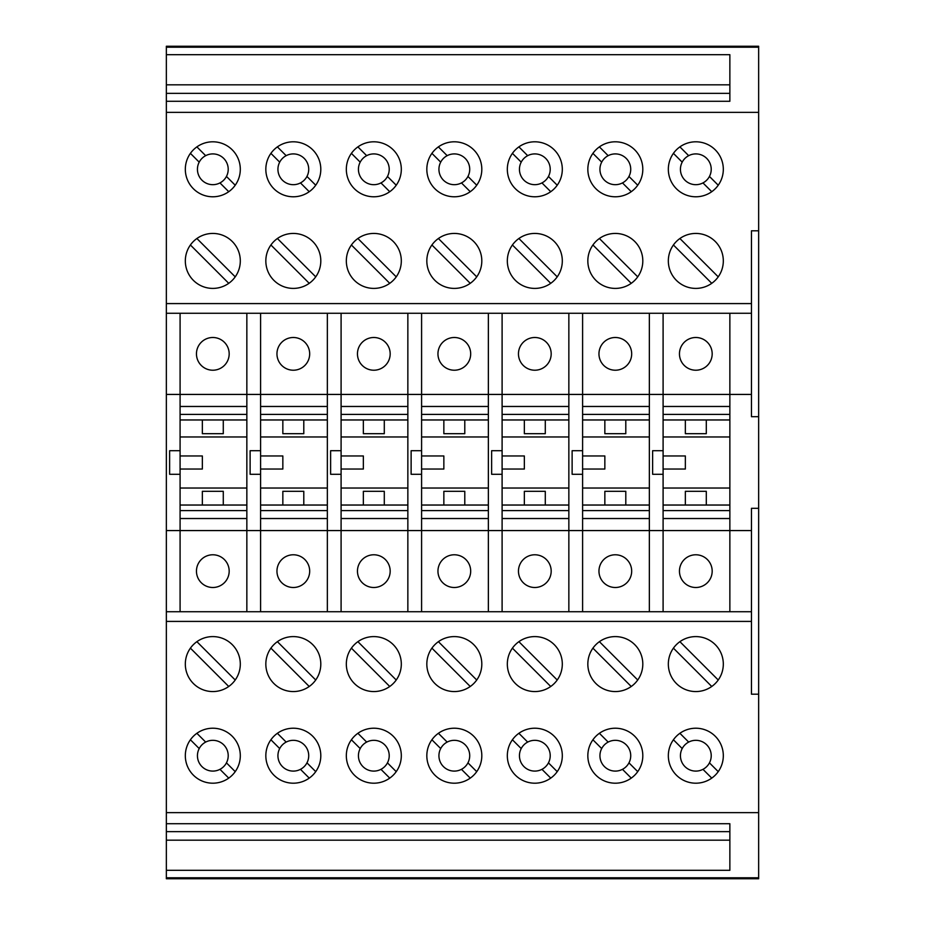 <?xml version="1.0" encoding="UTF-8"?>
<svg xmlns="http://www.w3.org/2000/svg" width="925" height="925" viewBox="0 0 925 925"><rect width="100%" height="100%" fill="white"/><g stroke="black" fill="none" stroke-linecap="round" stroke-linejoin="round"><path stroke-width="1.39" d="M166.35 54.691L729.86 54.691L729.86 101.287L166.35 101.287L166.35 46.25L758.65 46.25L758.65 416.689L751.458 416.689L751.458 313.274L166.35 313.274L166.35 394.432L751.458 394.432M758.65 508.311L751.458 508.311L751.458 621.415L166.35 621.415L166.35 812.647L758.65 812.647L758.65 416.689M758.65 812.647L758.65 877.79L166.35 877.79L166.35 878.75L758.65 878.75L758.65 877.79M729.86 840.178L166.35 840.178L166.35 877.79M166.35 840.178L166.35 812.647M166.35 621.415L166.35 394.432M166.35 313.274L166.35 112.353L758.65 112.353M166.35 101.287L166.35 112.353M758.65 694.189L751.458 694.189L751.458 621.415M751.458 313.274L751.458 230.811L758.65 230.811M751.458 530.568L729.86 530.568L729.86 313.274M166.35 611.726L751.458 611.726M729.86 611.726L729.86 530.568L260.596 530.568L260.596 611.726M246.848 611.726L246.848 530.568L180.086 530.568L180.086 611.726M212.819 783.197A27.484 27.484 0 0 0 240.303 755.702A27.484 27.484 0 0 0 212.819 728.218A27.484 27.484 0 0 0 185.324 755.702A27.484 27.484 0 0 0 212.819 783.197M212.819 691.565A27.484 27.484 0 0 0 240.303 664.081A27.484 27.484 0 0 0 212.819 636.597A27.484 27.484 0 0 0 185.324 664.081A27.484 27.484 0 0 0 212.819 691.565M695.82 783.197A27.484 27.484 0 0 0 723.315 755.702A27.484 27.484 0 0 0 695.82 728.218A27.484 27.484 0 0 0 668.336 755.702A27.484 27.484 0 0 0 695.82 783.197M695.82 691.565A27.484 27.484 0 0 0 723.315 664.081A27.484 27.484 0 0 0 695.82 636.597A27.484 27.484 0 0 0 668.336 664.081A27.484 27.484 0 0 0 695.82 691.565M534.823 783.197A27.484 27.484 0 0 0 562.308 755.702A27.484 27.484 0 0 0 534.823 728.218A27.484 27.484 0 0 0 507.328 755.702A27.484 27.484 0 0 0 534.823 783.197M534.823 691.565A27.484 27.484 0 0 0 562.308 664.081A27.484 27.484 0 0 0 534.823 636.597A27.484 27.484 0 0 0 507.328 664.081A27.484 27.484 0 0 0 534.823 691.565M615.322 783.197A27.484 27.484 0 0 0 642.806 755.702A27.484 27.484 0 0 0 615.322 728.218A27.484 27.484 0 0 0 587.837 755.702A27.484 27.484 0 0 0 615.322 783.197M615.322 691.565A27.484 27.484 0 0 0 642.806 664.081A27.484 27.484 0 0 0 615.322 636.597A27.484 27.484 0 0 0 587.837 664.081A27.484 27.484 0 0 0 615.322 691.565M373.816 783.197A27.484 27.484 0 0 0 401.311 755.702A27.484 27.484 0 0 0 373.816 728.218A27.484 27.484 0 0 0 346.332 755.702A27.484 27.484 0 0 0 373.816 783.197M373.816 691.565A27.484 27.484 0 0 0 401.311 664.081A27.484 27.484 0 0 0 373.816 636.597A27.484 27.484 0 0 0 346.332 664.081A27.484 27.484 0 0 0 373.816 691.565M454.314 783.197A27.484 27.484 0 0 0 481.809 755.702A27.484 27.484 0 0 0 454.314 728.218A27.484 27.484 0 0 0 426.83 755.702A27.484 27.484 0 0 0 454.314 783.197M454.314 691.565A27.484 27.484 0 0 0 481.809 664.081A27.484 27.484 0 0 0 454.314 636.597A27.484 27.484 0 0 0 426.83 664.081A27.484 27.484 0 0 0 454.314 691.565M293.317 783.197A27.484 27.484 0 0 0 320.802 755.702A27.484 27.484 0 0 0 293.317 728.218A27.484 27.484 0 0 0 265.833 755.702A27.484 27.484 0 0 0 293.317 783.197M293.317 691.565A27.484 27.484 0 0 0 320.802 664.081A27.484 27.484 0 0 0 293.317 636.597A27.484 27.484 0 0 0 265.833 664.081A27.484 27.484 0 0 0 293.317 691.565M196.886 733.305L205.674 742.081A15.378 15.378 0 0 0 199.199 748.568L190.411 739.78M199.199 748.568A15.378 15.378 0 0 0 219.953 769.334A15.378 15.378 0 0 0 212.819 740.324A15.378 15.378 0 0 0 205.674 742.081M226.44 762.847L235.216 771.635M228.741 778.11L219.953 769.334M228.741 686.489L190.411 648.159M196.886 641.673L235.216 680.002M166.35 831.633L729.86 831.633L729.86 823.712L166.35 823.712M729.86 823.712L729.86 870.309L166.35 870.309M679.898 733.305L688.686 742.081A15.378 15.378 0 0 0 682.199 748.568L673.423 739.78M682.199 748.568A15.378 15.378 0 0 0 702.965 769.334A15.378 15.378 0 0 0 695.82 740.324A15.378 15.378 0 0 0 688.686 742.081M709.44 762.847L718.228 771.635M711.753 778.11L702.965 769.334M711.753 686.489L673.423 648.159M679.898 641.673L718.228 680.002M518.89 733.305L527.678 742.081A15.378 15.378 0 0 0 521.203 748.568L512.415 739.78M521.203 748.568A15.378 15.378 0 0 0 541.957 769.334A15.378 15.378 0 0 0 534.823 740.324A15.378 15.378 0 0 0 527.678 742.081M548.444 762.847L557.22 771.635M550.745 778.11L541.957 769.334M550.745 686.489L512.415 648.159M518.89 641.673L557.22 680.002M599.4 733.305L608.176 742.081A15.378 15.378 0 0 0 601.701 748.568L592.913 739.78M601.701 748.568A15.378 15.378 0 0 0 622.467 769.334A15.378 15.378 0 0 0 615.322 740.324A15.378 15.378 0 0 0 608.176 742.081M628.942 762.847L637.73 771.635M631.243 778.11L622.467 769.334M631.243 686.489L592.913 648.159M599.4 641.673L637.73 680.002M357.894 733.305L366.67 742.081A15.378 15.378 0 0 0 360.195 748.568L351.408 739.78M360.195 748.568A15.378 15.378 0 0 0 380.961 769.334A15.378 15.378 0 0 0 373.816 740.324A15.378 15.378 0 0 0 366.67 742.081M387.436 762.847L396.224 771.635M389.749 778.11L380.961 769.334M389.749 686.489L351.408 648.159M357.894 641.673L396.224 680.002M438.392 733.305L447.18 742.081A15.378 15.378 0 0 0 440.693 748.568L431.917 739.78M440.693 748.568A15.378 15.378 0 0 0 461.459 769.334A15.378 15.378 0 0 0 454.314 740.324A15.378 15.378 0 0 0 447.18 742.081M467.946 762.847L476.722 771.635M470.247 778.11L461.459 769.334M470.247 686.489L431.917 648.159M438.392 641.673L476.722 680.002M277.396 733.305L286.172 742.081A15.378 15.378 0 0 0 279.697 748.568L270.909 739.78M279.697 748.568A15.378 15.378 0 0 0 300.463 769.334A15.378 15.378 0 0 0 293.317 740.324A15.378 15.378 0 0 0 286.172 742.081M306.938 762.847L315.726 771.635M309.239 778.11L300.463 769.334M309.239 686.489L270.909 648.159M277.396 641.673L315.726 680.002M180.086 313.274L180.086 530.568L166.35 530.568M260.596 313.274L260.596 530.568L246.848 530.568L246.848 313.274M327.346 611.726L327.346 313.274M407.856 611.726L407.856 313.274M488.354 611.726L488.354 313.274M568.852 611.726L568.852 313.274M649.35 611.726L649.35 313.274M663.098 518.532L729.86 518.532M663.098 611.726L663.098 313.274M663.098 450.718L652.622 450.718L652.622 474.282L663.098 474.282M729.86 406.468L663.098 406.468M663.098 414.4L729.86 414.4M663.098 419.962L729.86 419.962M706.295 419.962L706.295 433.698L685.356 433.698L685.356 419.962M729.86 436.97L663.098 436.97M663.098 488.03L729.86 488.03M663.098 455.956L685.356 455.956L663.098 455.956M729.86 505.038L663.098 505.038M663.098 510.6L729.86 510.6M685.356 505.038L685.356 491.302L706.295 491.302L706.295 505.038M685.356 455.956L685.356 469.044L663.098 469.044M649.35 406.468L582.6 406.468M582.6 414.4L649.35 414.4M582.6 419.962L649.35 419.962M625.797 419.962L625.797 433.698L604.846 433.698L604.846 419.962M649.35 436.97L582.6 436.97M582.6 488.03L649.35 488.03M582.6 455.956L604.846 455.956L582.6 455.956M649.35 505.038L582.6 505.038M582.6 611.726L582.6 313.274M582.6 450.718L572.124 450.718L572.124 474.282L582.6 474.282M604.846 455.956L604.846 469.044L582.6 469.044M582.6 518.532L649.35 518.532M582.6 510.6L649.35 510.6M604.846 505.038L604.846 491.302L625.797 491.302L625.797 505.038M568.852 406.468L502.102 406.468M502.102 414.4L568.852 414.4M502.102 419.962L568.852 419.962M545.288 419.962L545.288 433.698L524.348 433.698L524.348 419.962M568.852 436.97L502.102 436.97M502.102 488.03L568.852 488.03M502.102 455.956L524.348 455.956L502.102 455.956M568.852 505.038L502.102 505.038M502.102 611.726L502.102 313.274M502.102 450.718L491.626 450.718L491.626 474.282L502.102 474.282M524.348 455.956L524.348 469.044L502.102 469.044M502.102 518.532L568.852 518.532M502.102 510.6L568.852 510.6M524.348 505.038L524.348 491.302L545.288 491.302L545.288 505.038M488.354 406.468L421.592 406.468M421.592 414.4L488.354 414.4M421.592 419.962L488.354 419.962M464.789 419.962L464.789 433.698L443.85 433.698L443.85 419.962M488.354 436.97L421.592 436.97M421.592 488.03L488.354 488.03M421.592 455.956L443.85 455.956L421.592 455.956M488.354 505.038L421.592 505.038M421.592 611.726L421.592 313.274M421.592 450.718L411.128 450.718L411.128 474.282L421.592 474.282M443.85 455.956L443.85 469.044L421.592 469.044M421.592 518.532L488.354 518.532M421.592 510.6L488.354 510.6M443.85 505.038L443.85 491.302L464.789 491.302L464.789 505.038M407.856 406.468L341.094 406.468M341.094 414.4L407.856 414.4M341.094 419.962L407.856 419.962M384.291 419.962L384.291 433.698L363.352 433.698L363.352 419.962M407.856 436.97L341.094 436.97M341.094 488.03L407.856 488.03M341.094 455.956L363.352 455.956L341.094 455.956M407.856 505.038L341.094 505.038M341.094 611.726L341.094 313.274M341.094 450.718L330.618 450.718L330.618 474.282L341.094 474.282M363.352 455.956L363.352 469.044L341.094 469.044M341.094 518.532L407.856 518.532M341.094 510.6L407.856 510.6M363.352 505.038L363.352 491.302L384.291 491.302L384.291 505.038M327.346 406.468L260.596 406.468M260.596 414.4L327.346 414.4M260.596 419.962L327.346 419.962M303.793 419.962L303.793 433.698L282.842 433.698L282.842 419.962M327.346 436.97L260.596 436.97M260.596 488.03L327.346 488.03M260.596 455.956L282.842 455.956L260.596 455.956M327.346 505.038L260.596 505.038M260.596 450.718L250.12 450.718L250.12 474.282L260.596 474.282M282.842 455.956L282.842 469.044L260.596 469.044M260.596 518.532L327.346 518.532M260.596 510.6L327.346 510.6M282.842 505.038L282.842 491.302L303.793 491.302L303.793 505.038M246.848 406.468L180.086 406.468M180.086 414.4L246.848 414.4M180.086 419.962L246.848 419.962M223.283 419.962L223.283 433.698L202.344 433.698L202.344 419.962M246.848 436.97L180.086 436.97M180.086 488.03L246.848 488.03M180.086 455.956L202.344 455.956L180.086 455.956M246.848 505.038L180.086 505.038M180.086 450.718L169.622 450.718L169.622 474.282L180.086 474.282M202.344 455.956L202.344 469.044L180.086 469.044M180.086 518.532L246.848 518.532M180.086 510.6L246.848 510.6M202.344 505.038L202.344 491.302L223.283 491.302L223.283 505.038M212.819 554.78A16.361 16.361 0 0 1 229.18 571.141A16.361 16.361 0 0 1 212.819 587.502A16.361 16.361 0 0 1 196.458 571.141A16.361 16.361 0 0 1 212.819 554.78M293.317 554.78A16.361 16.361 0 0 1 309.678 571.141A16.361 16.361 0 0 1 293.317 587.502A16.361 16.361 0 0 1 276.957 571.141A16.361 16.361 0 0 1 293.317 554.78M454.314 554.78A16.361 16.361 0 0 1 470.686 571.141A16.361 16.361 0 0 1 454.314 587.502A16.361 16.361 0 0 1 437.953 571.141A16.361 16.361 0 0 1 454.314 554.78M373.816 554.78A16.361 16.361 0 0 1 390.177 571.141A16.361 16.361 0 0 1 373.816 587.502A16.361 16.361 0 0 1 357.455 571.141A16.361 16.361 0 0 1 373.816 554.78M534.823 554.78A16.361 16.361 0 0 1 551.184 571.141A16.361 16.361 0 0 1 534.823 587.502A16.361 16.361 0 0 1 518.462 571.141A16.361 16.361 0 0 1 534.823 554.78M615.322 554.78A16.361 16.361 0 0 1 631.683 571.141A16.361 16.361 0 0 1 615.322 587.502A16.361 16.361 0 0 1 598.961 571.141A16.361 16.361 0 0 1 615.322 554.78M695.82 554.78A16.361 16.361 0 0 1 712.181 571.141A16.361 16.361 0 0 1 695.82 587.502A16.361 16.361 0 0 1 679.459 571.141A16.361 16.361 0 0 1 695.82 554.78M695.82 370.22A16.361 16.361 0 0 1 679.459 353.859A16.361 16.361 0 0 1 695.82 337.498A16.361 16.361 0 0 1 712.181 353.859A16.361 16.361 0 0 1 695.82 370.22M615.322 370.22A16.361 16.361 0 0 1 598.961 353.859A16.361 16.361 0 0 1 615.322 337.498A16.361 16.361 0 0 1 631.683 353.859A16.361 16.361 0 0 1 615.322 370.22M534.823 370.22A16.361 16.361 0 0 1 518.462 353.859A16.361 16.361 0 0 1 534.823 337.498A16.361 16.361 0 0 1 551.184 353.859A16.361 16.361 0 0 1 534.823 370.22M454.314 370.22A16.361 16.361 0 0 1 437.953 353.859A16.361 16.361 0 0 1 454.314 337.498A16.361 16.361 0 0 1 470.686 353.859A16.361 16.361 0 0 1 454.314 370.22M373.816 370.22A16.361 16.361 0 0 1 357.455 353.859A16.361 16.361 0 0 1 373.816 337.498A16.361 16.361 0 0 1 390.177 353.859A16.361 16.361 0 0 1 373.816 370.22M293.317 370.22A16.361 16.361 0 0 1 276.957 353.859A16.361 16.361 0 0 1 293.317 337.498A16.361 16.361 0 0 1 309.678 353.859A16.361 16.361 0 0 1 293.317 370.22M212.819 370.22A16.361 16.361 0 0 1 196.458 353.859A16.361 16.361 0 0 1 212.819 337.498A16.361 16.361 0 0 1 229.18 353.859A16.361 16.361 0 0 1 212.819 370.22M751.458 303.585L166.35 303.585M212.819 196.782A27.484 27.484 0 0 0 240.303 169.298A27.484 27.484 0 0 0 212.819 141.803A27.484 27.484 0 0 0 185.324 169.298A27.484 27.484 0 0 0 212.819 196.782M212.819 288.403A27.484 27.484 0 0 0 240.303 260.919A27.484 27.484 0 0 0 212.819 233.435A27.484 27.484 0 0 0 185.324 260.919A27.484 27.484 0 0 0 212.819 288.403M695.82 196.782A27.484 27.484 0 0 0 723.315 169.298A27.484 27.484 0 0 0 695.82 141.803A27.484 27.484 0 0 0 668.336 169.298A27.484 27.484 0 0 0 695.82 196.782M695.82 288.403A27.484 27.484 0 0 0 723.315 260.919A27.484 27.484 0 0 0 695.82 233.435A27.484 27.484 0 0 0 668.336 260.919A27.484 27.484 0 0 0 695.82 288.403M534.823 196.782A27.484 27.484 0 0 0 562.308 169.298A27.484 27.484 0 0 0 534.823 141.803A27.484 27.484 0 0 0 507.328 169.298A27.484 27.484 0 0 0 534.823 196.782M534.823 288.403A27.484 27.484 0 0 0 562.308 260.919A27.484 27.484 0 0 0 534.823 233.435A27.484 27.484 0 0 0 507.328 260.919A27.484 27.484 0 0 0 534.823 288.403M615.322 196.782A27.484 27.484 0 0 0 642.806 169.298A27.484 27.484 0 0 0 615.322 141.803A27.484 27.484 0 0 0 587.837 169.298A27.484 27.484 0 0 0 615.322 196.782M615.322 288.403A27.484 27.484 0 0 0 642.806 260.919A27.484 27.484 0 0 0 615.322 233.435A27.484 27.484 0 0 0 587.837 260.919A27.484 27.484 0 0 0 615.322 288.403M454.314 196.782A27.484 27.484 0 0 0 481.809 169.298A27.484 27.484 0 0 0 454.314 141.803A27.484 27.484 0 0 0 426.83 169.298A27.484 27.484 0 0 0 454.314 196.782M454.314 288.403A27.484 27.484 0 0 0 481.809 260.919A27.484 27.484 0 0 0 454.314 233.435A27.484 27.484 0 0 0 426.83 260.919A27.484 27.484 0 0 0 454.314 288.403M373.816 196.782A27.484 27.484 0 0 0 401.311 169.298A27.484 27.484 0 0 0 373.816 141.803A27.484 27.484 0 0 0 346.332 169.298A27.484 27.484 0 0 0 373.816 196.782M373.816 288.403A27.484 27.484 0 0 0 401.311 260.919A27.484 27.484 0 0 0 373.816 233.435A27.484 27.484 0 0 0 346.332 260.919A27.484 27.484 0 0 0 373.816 288.403M293.317 196.782A27.484 27.484 0 0 0 320.802 169.298A27.484 27.484 0 0 0 293.317 141.803A27.484 27.484 0 0 0 265.833 169.298A27.484 27.484 0 0 0 293.317 196.782M293.317 288.403A27.484 27.484 0 0 0 320.802 260.919A27.484 27.484 0 0 0 293.317 233.435A27.484 27.484 0 0 0 265.833 260.919A27.484 27.484 0 0 0 293.317 288.403M196.886 146.89L205.674 155.666A15.378 15.378 0 0 0 199.199 162.153L190.411 153.365M199.199 162.153A15.378 15.378 0 0 0 219.953 182.919A15.378 15.378 0 0 0 212.819 153.908A15.378 15.378 0 0 0 205.674 155.666M226.44 176.432L235.216 185.22M228.741 191.695L219.953 182.919M228.741 283.327L190.411 244.998M196.886 238.511L235.216 276.841M679.898 146.89L688.686 155.666A15.378 15.378 0 0 0 682.199 162.153L673.423 153.365M682.199 162.153A15.378 15.378 0 0 0 702.965 182.919A15.378 15.378 0 0 0 695.82 153.908A15.378 15.378 0 0 0 688.686 155.666M709.44 176.432L718.228 185.22M711.753 191.695L702.965 182.919M711.753 283.327L673.423 244.998M679.898 238.511L718.228 276.841M518.89 146.89L527.678 155.666A15.378 15.378 0 0 0 521.203 162.153L512.415 153.365M521.203 162.153A15.378 15.378 0 0 0 541.957 182.919A15.378 15.378 0 0 0 534.823 153.908A15.378 15.378 0 0 0 527.678 155.666M548.444 176.432L557.22 185.22M550.745 191.695L541.957 182.919M550.745 283.327L512.415 244.998M518.89 238.511L557.22 276.841M599.4 146.89L608.176 155.666A15.378 15.378 0 0 0 601.701 162.153L592.913 153.365M601.701 162.153A15.378 15.378 0 0 0 622.467 182.919A15.378 15.378 0 0 0 615.322 153.908A15.378 15.378 0 0 0 608.176 155.666M628.942 176.432L637.73 185.22M631.243 191.695L622.467 182.919M631.243 283.327L592.913 244.998M599.4 238.511L637.73 276.841M438.392 146.89L447.18 155.666A15.378 15.378 0 0 0 440.693 162.153L431.917 153.365M440.693 162.153A15.378 15.378 0 0 0 461.459 182.919A15.378 15.378 0 0 0 454.314 153.908A15.378 15.378 0 0 0 447.18 155.666M467.946 176.432L476.722 185.22M470.247 191.695L461.459 182.919M470.247 283.327L431.917 244.998M438.392 238.511L476.722 276.841M357.894 146.89L366.67 155.666A15.378 15.378 0 0 0 360.195 162.153L351.408 153.365M360.195 162.153A15.378 15.378 0 0 0 380.961 182.919A15.378 15.378 0 0 0 373.816 153.908A15.378 15.378 0 0 0 366.67 155.666M387.436 176.432L396.224 185.22M389.749 191.695L380.961 182.919M389.749 283.327L351.408 244.998M357.894 238.511L396.224 276.841M277.396 146.89L286.172 155.666A15.378 15.378 0 0 0 279.697 162.153L270.909 153.365M279.697 162.153A15.378 15.378 0 0 0 300.463 182.919A15.378 15.378 0 0 0 293.317 153.908A15.378 15.378 0 0 0 286.172 155.666M306.938 176.432L315.726 185.22M309.239 191.695L300.463 182.919M309.239 283.327L270.909 244.998M277.396 238.511L315.726 276.841M729.86 101.287L729.86 93.367L166.35 93.367M729.86 84.823L166.35 84.823M166.35 47.21L758.65 47.21"/></g></svg>
